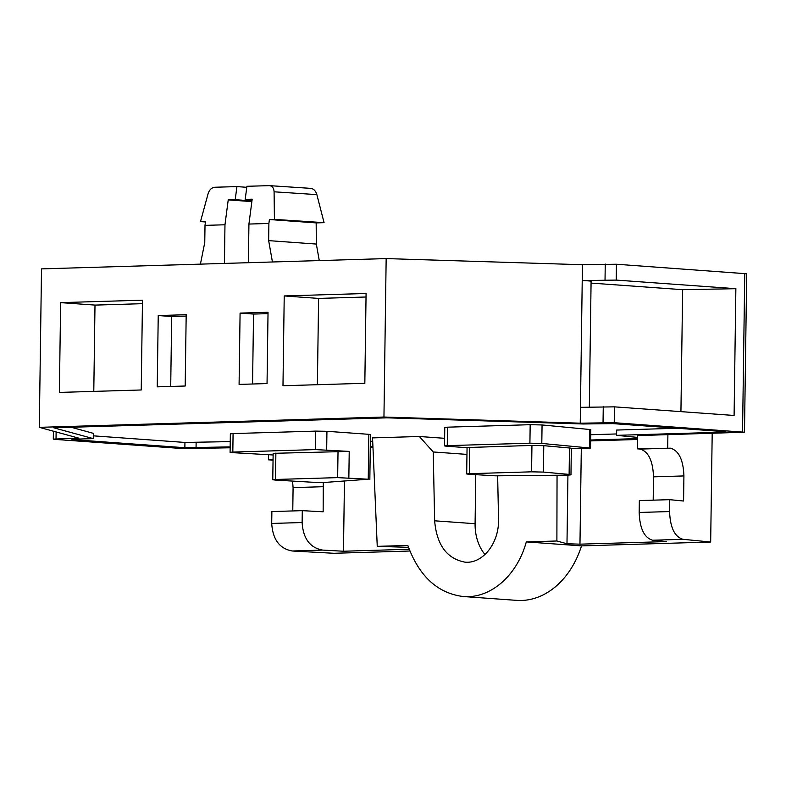<?xml version="1.0" encoding="UTF-8"?>
<svg xmlns="http://www.w3.org/2000/svg" width="786" height="786" viewBox="0 0 786 786"><rect width="100%" height="100%" fill="white"/><g stroke="black" fill="none" stroke-linecap="round" stroke-linejoin="round"><path stroke-width="1.18" d="M386.162 258.584L383.951 417.032L39.3 427.338L41.511 268.881L386.162 258.584L582.446 264.725L616.44 264.243L746.7 273.774L744.489 432.221L614.23 422.701L580.235 423.182L580.461 407.335L614.456 406.853L734.095 415.47L735.863 288.698L682.641 289.68L591.072 283.088M735.863 288.698L616.224 280.091L582.23 280.573A13.224 0.668 0.8 0 1 591.092 281.329L589.333 407.069M224.432 263.408L224.973 224.776L205.008 225.376L204.763 242.54L200.41 264.135M497.646 475.805L498.53 518.898C499.434 542.723 482.938 564.014 464.998 562.157C446.851 558.728 436.741 544.944 434.638 520.804L433.233 451.97L419.351 436.495L444.621 438.313M433.233 451.97L466.963 454.396M712.195 433.371L710.672 542.026L683.034 539.314C674.683 536.897 670.193 527.642 669.584 511.558L669.751 499.67L683.574 501.026L683.918 475.933C683.309 459.839 678.819 450.584 670.468 448.167L637.299 448.816L637.485 435.601L744.489 432.221M669.751 499.67L639.342 500.574L639.175 512.462C639.784 528.556 644.274 537.811 652.626 540.228L666.449 541.583L579.97 544.167L566.981 543.755L556.891 540.994L526.296 541.908C517.08 575.735 490.356 598.883 463.249 596.525L516.667 600.366A84.623 63.774 -85.9 0 0 581.522 545.887L710.672 542.026M323.282 482.388L323.144 511.794L302.286 510.654L271.877 511.558L271.71 523.447C272.752 539.52 279.58 548.707 292.205 550.996L333.922 553.285L409.86 551.015M292.765 510.939L293.09 487.615L292.539 481.081M273.047 460.095L268.429 459.839L268.498 454.711M53.409 431.2L53.301 439.109L55.236 439.403L183.551 448.639L230.151 447.774M39.3 427.338L78.836 438.166L53.301 439.109M580.235 423.182L383.951 417.032M580.451 407.335L582.446 264.725M185.191 386.014L186.184 314.714L158.232 315.55L157.239 386.85L185.191 386.014M267.043 383.568L268.036 312.268L240.084 313.103L239.091 384.403L267.043 383.568M364.832 383.293L366.08 293.492L284.227 295.939L282.98 385.739L364.832 383.293M141.234 389.974L142.482 300.183L60.63 302.63L59.382 392.42L141.234 389.974M372.967 447.401L370.275 447.48M372.928 446.517L370.294 446.595M230.17 446.89L184.867 447.715L73.894 439.728L71.948 439.433L74.68 439.178L93.269 438.617L53.733 427.79L386.85 417.828L583.143 423.978L612.923 423.615L723.896 431.612L725.832 431.897L723.1 432.162L616.597 435.346L616.676 430.06L677.277 428.252M637.456 437.389L616.597 435.346M637.436 438.608L590.65 440.013M637.426 439.492L590.64 440.897M682.641 289.68L680.931 411.638M268.016 313.634L253.534 314.066L240.084 313.103M252.561 384L253.534 314.066M366.03 297L318.595 298.415L284.227 295.939M468.633 474.243L466.688 473.948L469.419 473.693L531.582 471.826L543.401 472.081L569.113 474.4A11.259 0.57 0.8 0 1 570.97 474.744A11.259 0.57 0.8 0 1 564.466 475.166L495.612 475.825L468.633 474.243M466.688 473.948L467.061 447.539L531.945 445.426L543.774 445.672L543.401 472.081M368.241 479.214L327.389 482.25A11.259 0.57 0.8 0 1 310.499 482.132L275.454 480.089L272.771 479.745L275.503 479.48L337.656 477.623L368.241 479.214L368.87 434.324L370.461 434.56L369.833 479.45M273.115 454.976L232.862 452.667L230.092 452.323L232.823 452.068L315.491 449.592L349.22 451.41L348.846 477.819M272.771 479.745L273.145 453.335L349.22 451.41M142.433 303.681L94.998 305.096L60.63 302.63M93.789 391.389L94.998 305.096M230.239 441.614L184.936 442.439L93.308 435.837M569.113 474.4L569.477 447.991L543.774 445.672M569.477 447.991A11.259 0.57 0.8 0 1 571.343 448.334L570.97 474.744M571.334 448.688L590.541 448.079L590.797 429.598L542.065 424.951L541.8 443.442L590.541 448.079M467.061 447.696L446.458 446.212L444.522 445.917L447.254 445.652L529.911 443.186L541.8 443.442M589.412 447.863L589.667 429.372M529.911 443.186L530.177 424.695L447.509 427.171L447.254 445.652M530.177 424.695L542.065 424.951M71.182 427.27L93.338 433.341L93.269 438.617M667.894 434.697L667.707 447.902M408.494 547.341L377.251 546.358L372.554 437.89L419.351 436.495M475.766 474.754L475.088 523.712A42.316 31.882 -85.9 0 0 485.021 554.572M344.455 481.17L343.472 551.232L322.614 550.092L292.205 550.996M409.192 549.267L343.472 551.232M372.702 441.241L370.363 441.31M368.87 434.324L326.937 431.298L326.681 449.789M271.71 523.447L302.119 522.533C303.16 538.616 309.989 547.803 322.614 550.092M526.296 541.908L581.522 545.887M444.522 445.917L444.778 427.437L447.509 427.171M463.249 596.525C437.576 593.283 419.105 576.256 407.846 545.445L377.251 546.358M653.186 500.161L653.51 476.847C652.901 460.743 648.411 451.488 640.059 449.081L637.299 448.816M315.491 449.592L315.746 431.111L326.937 431.298M315.746 431.111L233.078 433.577L232.823 452.068M302.119 522.533L302.286 510.654M556.891 540.994L557.048 475.235M317.387 384.708L318.595 298.415M273.056 459.702L268.429 459.839M616.617 433.951L590.728 434.727M230.092 452.323L230.347 433.843L233.078 433.577M248.386 262.701L248.926 224.059L252.178 199.182L245.193 199.389L252.09 199.89M268.891 223.46L269.401 219.54L316.169 222.9L316.336 244.063L268.655 240.634L268.891 223.46L248.926 224.059M268.655 240.634L272.437 261.974M205.451 221.986L200.499 221.593L208.084 193.769C209.39 189.809 211.611 187.638 214.755 187.255L236.93 186.596L246.775 187.304M269.401 219.54L274.422 219.382L274.088 191.804C273.862 188.119 272.339 186.066 269.51 185.643L246.912 186.292L245.193 199.389M310.283 188.355L310.725 188.365C313.673 188.797 315.717 190.89 316.866 194.623L274.088 191.804M316.169 222.9L324.068 222.664L316.866 194.623M316.336 244.063L319.263 260.579M324.068 222.664L274.422 219.382M251.864 201.599L228.225 199.899L235.211 199.683L236.93 186.596M224.973 224.776L228.225 199.899M251.962 200.892L235.211 199.683M200.499 221.593L205.519 221.446L205.008 225.376M186.164 316.08L171.682 316.512L158.232 315.55M170.709 386.447L171.682 316.512M56.12 431.946L56.032 438.843M469.792 447.283L469.419 473.693M73.904 439.207L73.894 439.728M184.936 442.439L184.867 447.715M275.876 453.07L275.503 479.48M337.656 477.623L338.029 451.213M323.498 486.701L293.09 487.615M652.626 540.228L683.034 539.314M639.175 512.462L669.584 511.558M581.306 448.541L579.97 544.167M742.544 431.936L744.755 273.479M434.638 520.804L475.088 523.712M603.039 422.504L603.265 406.657M723.11 431.553L723.1 432.162M683.918 475.933L653.51 476.847M196.127 442.636L196.058 447.912M567.934 475.088L566.981 543.755M670.468 448.167L640.059 449.081M531.945 445.426L531.582 471.826M614.456 406.853L614.23 422.701M616.44 264.243L616.224 280.091M605.033 279.895L605.249 264.047M310.725 188.365L269.51 185.643"/></g></svg>
